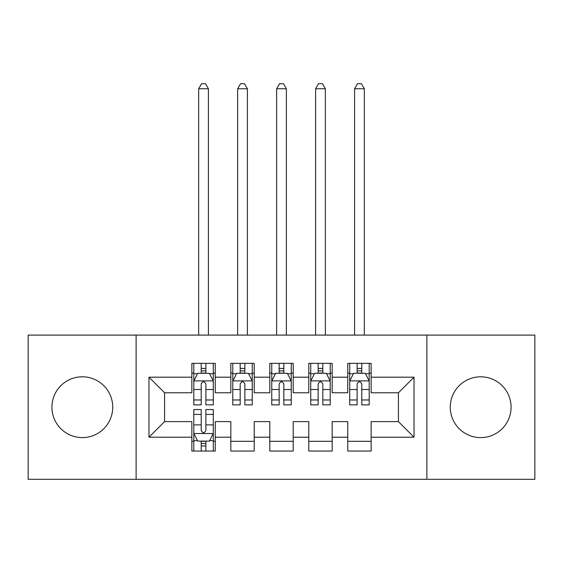 <?xml version="1.0" encoding="UTF-8"?>
<svg xmlns="http://www.w3.org/2000/svg" width="563" height="563" viewBox="0 0 563 563"><rect width="100%" height="100%" fill="white"/><g stroke="black" fill="none" stroke-linecap="round" stroke-linejoin="round"><path stroke-width="0.84" d="M480.675 376.802A30.402 30.402 0 0 0 450.273 407.204A30.402 30.402 0 0 0 480.675 437.606A30.402 30.402 0 0 0 511.077 407.204A30.402 30.402 0 0 0 480.675 376.802M82.325 376.802A30.402 30.402 0 0 0 51.923 407.204A30.402 30.402 0 0 0 82.325 437.606A30.402 30.402 0 0 0 112.727 407.204A30.402 30.402 0 0 0 82.325 376.802M426.881 479.31L534.85 479.31L534.85 335.091L426.881 335.091L426.881 479.31L136.119 479.31L136.119 335.091L28.15 335.091L28.15 479.31L136.119 479.31M426.881 335.091L136.119 335.091M148.977 437.212L148.977 377.189L191.856 377.189L191.856 392.777L164.572 392.777L164.572 421.624L148.977 437.212L191.856 437.212L191.856 451.047L215.242 451.047L215.242 437.212L230.83 437.212L230.83 451.047L254.216 451.047L254.216 437.212L269.804 437.212L269.804 451.047L293.196 451.047L293.196 437.212L308.784 437.212L308.784 451.047L332.17 451.047L332.17 437.212L347.758 437.212L347.758 451.047L371.144 451.047L371.144 421.624L398.428 421.624L398.428 392.777L371.144 392.777L371.144 377.189L414.023 377.189L414.023 437.212L371.144 437.212M371.144 377.189L371.144 363.353L347.758 363.353L347.758 377.189L332.17 377.189L332.17 363.353L308.784 363.353L308.784 377.189L293.196 377.189L293.196 363.353L269.804 363.353L269.804 377.189L254.216 377.189L254.216 363.353L230.83 363.353L230.83 377.189L215.242 377.189L215.242 363.353L191.856 363.353L191.856 377.189M332.17 437.212L332.17 421.624L347.758 421.624L347.758 437.212M414.023 377.189L398.428 392.777M293.196 437.212L293.196 421.624L308.784 421.624L308.784 437.212M347.758 377.189L347.758 392.777L332.17 392.777L332.17 377.189M254.216 437.212L254.216 421.624L269.804 421.624L269.804 437.212M308.784 377.189L308.784 392.777L293.196 392.777L293.196 377.189M215.242 437.212L215.242 421.624L230.83 421.624L230.83 437.212M269.804 377.189L269.804 392.777L254.216 392.777L254.216 377.189M164.572 421.624L191.856 421.624L191.856 437.212M230.83 377.189L230.83 392.777L215.242 392.777L215.242 377.189M347.758 373.093L349.707 373.093M369.201 373.093L371.144 373.093M308.784 373.093L310.734 373.093M330.221 373.093L332.17 373.093M269.804 373.093L271.753 373.093M291.247 373.093L293.196 373.093M230.83 373.093L232.779 373.093M252.266 373.093L254.216 373.093M191.856 373.093L193.799 373.093M213.293 373.093L215.242 373.093M191.856 441.308L193.799 441.308M213.293 441.308L215.242 441.308M230.83 441.308L254.216 441.308M269.804 441.308L293.196 441.308M308.784 441.308L332.17 441.308M347.758 441.308L371.144 441.308M148.977 377.189L164.572 392.777M398.428 421.624L414.023 437.212M205.882 368.42L201.209 368.42M213.293 399.976L205.882 399.976L205.882 404.86L213.293 404.86L213.293 381.088L209.394 373.29L197.697 373.29L193.799 381.088L193.799 404.86L201.209 404.86L201.209 399.976L193.799 399.976M193.799 381.088L193.799 363.353M213.293 381.088L213.293 363.353M201.209 373.29L201.209 363.353M205.882 363.353L205.882 373.29M205.882 399.976L205.882 384.008C204.327 381.003 202.771 381.003 201.209 384.008L201.209 399.976M205.882 373.093L201.209 373.093M208.416 335.091L208.416 88.757L198.676 88.757L198.676 335.091M198.676 88.757L201.596 83.69L205.495 83.69L208.416 88.757M201.209 445.98L205.882 445.98M193.799 414.424L201.209 414.424L201.209 409.54L193.799 409.54L193.799 433.313L197.697 441.11L209.394 441.11L213.293 433.313L213.293 409.54L205.882 409.54L205.882 414.424L213.293 414.424M213.293 433.313L213.293 451.047M193.799 433.313L193.799 451.047M205.882 441.11L205.882 451.047M201.209 451.047L201.209 441.11M201.209 414.424L201.209 430.392C202.764 433.397 204.327 433.397 205.882 430.392L205.882 414.424M201.209 441.308L205.882 441.308M244.863 368.42L240.183 368.42M252.266 399.976L244.863 399.976L244.863 404.86L252.266 404.86L252.266 381.088L248.367 373.29L236.678 373.29L232.779 381.088L232.779 404.86L240.183 404.86L240.183 399.976L232.779 399.976M232.779 381.088L232.779 363.353M252.266 381.088L252.266 363.353M240.183 373.29L240.183 363.353M244.863 363.353L244.863 373.29M244.863 399.976L244.863 384.008C243.307 381.003 241.745 381.003 240.183 384.008L240.183 399.976M244.863 373.093L240.183 373.093M247.396 335.091L247.396 88.757L237.649 88.757L237.649 335.091M237.649 88.757L240.577 83.69L244.469 83.69L247.396 88.757M283.836 368.42L279.164 368.42M291.247 399.976L283.836 399.976L283.836 404.86L291.247 404.86L291.247 381.088L287.348 373.29L275.652 373.29L271.753 381.088L271.753 404.86L279.164 404.86L279.164 399.976L271.753 399.976M271.753 381.088L271.753 363.353M291.247 381.088L291.247 363.353M279.164 373.29L279.164 363.353M283.836 363.353L283.836 373.29M283.836 399.976L283.836 384.008C282.281 381.003 280.726 381.003 279.164 384.008L279.164 399.976M283.836 373.093L279.164 373.093M286.37 335.091L286.37 88.757L276.63 88.757L276.63 335.091M276.63 88.757L279.551 83.69L283.449 83.69L286.37 88.757M322.817 368.42L318.137 368.42M330.221 399.976L322.817 399.976L322.817 404.86L330.221 404.86L330.221 381.088L326.322 373.29L314.633 373.29L310.734 381.088L310.734 404.86L318.137 404.86L318.137 399.976L310.734 399.976M310.734 381.088L310.734 363.353M330.221 381.088L330.221 363.353M318.137 373.29L318.137 363.353M322.817 363.353L322.817 373.29M322.817 399.976L322.817 384.008C321.262 381.003 319.7 381.003 318.137 384.008L318.137 399.976M322.817 373.093L318.137 373.093M325.351 335.091L325.351 88.757L315.604 88.757L315.604 335.091M315.604 88.757L318.531 83.69L322.423 83.69L325.351 88.757M361.791 368.42L357.118 368.42M369.201 399.976L361.791 399.976L361.791 404.86L369.201 404.86L369.201 381.088L365.303 373.29L353.606 373.29L349.707 381.088L349.707 404.86L357.118 404.86L357.118 399.976L349.707 399.976M349.707 381.088L349.707 363.353M369.201 381.088L369.201 363.353M357.118 373.29L357.118 363.353M361.791 363.353L361.791 373.29M361.791 399.976L361.791 384.008C360.236 381.003 358.673 381.003 357.118 384.008L357.118 399.976M361.791 373.093L357.118 373.093M364.324 335.091L364.324 88.757L354.584 88.757L354.584 335.091M354.584 88.757L357.505 83.69L361.404 83.69L364.324 88.757M213.194 380.891L193.897 380.891M193.799 373.762L197.465 373.762M209.626 373.762L213.293 373.762M201.209 389.526L193.799 389.526M213.293 389.526L205.882 389.526M205.882 370.897L201.209 370.897M193.897 433.51L213.194 433.51M213.293 440.646L209.626 440.646M197.465 440.646L193.799 440.646M205.882 424.875L213.293 424.875M193.799 424.875L201.209 424.875M201.209 443.503L205.882 443.503M252.168 380.891L232.878 380.891M232.779 373.762L236.446 373.762M248.607 373.762L252.266 373.762M240.183 389.526L232.779 389.526M252.266 389.526L244.863 389.526M244.863 370.897L240.183 370.897M291.148 380.891L271.852 380.891M271.753 373.762L275.42 373.762M287.58 373.762L291.247 373.762M279.164 389.526L271.753 389.526M291.247 389.526L283.836 389.526M283.836 370.897L279.164 370.897M330.122 380.891L310.832 380.891M310.734 373.762L314.393 373.762M326.554 373.762L330.221 373.762M318.137 389.526L310.734 389.526M330.221 389.526L322.817 389.526M322.817 370.897L318.137 370.897M369.103 380.891L349.806 380.891M349.707 373.762L353.374 373.762M365.535 373.762L369.201 373.762M357.118 389.526L349.707 389.526M369.201 389.526L361.791 389.526M361.791 370.897L357.118 370.897"/></g></svg>
